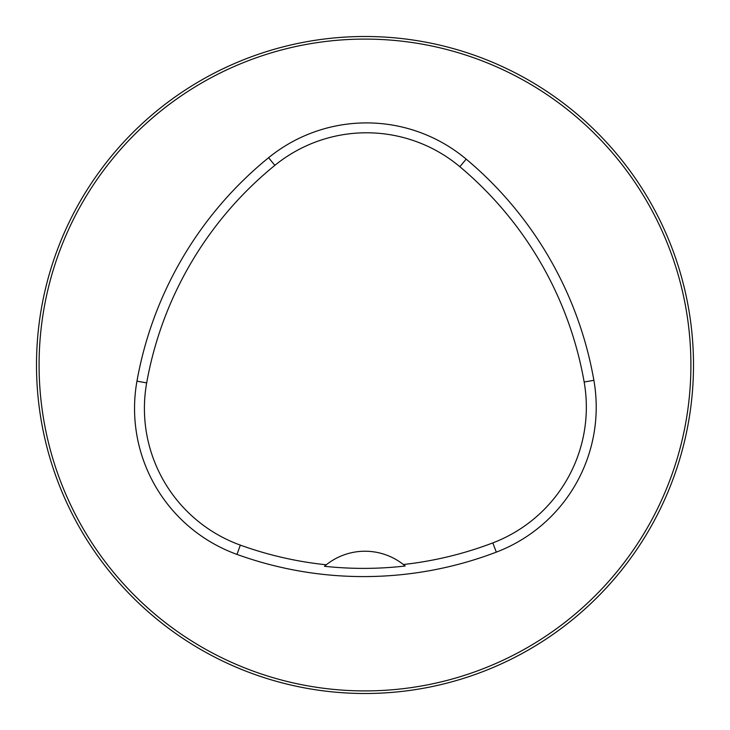 <?xml version="1.0" encoding="UTF-8"?>
<svg xmlns="http://www.w3.org/2000/svg" width="730" height="730" viewBox="0 0 730 730"><rect width="100%" height="100%" fill="white"/><g stroke="black" fill="none" stroke-linecap="round" stroke-linejoin="round"><path stroke-width="1.09" d="M693.5 365A328.5 328.5 0 0 1 200.75 649.49A328.5 328.5 0 0 1 200.75 80.51A328.5 328.5 0 0 1 693.5 365M39.082 365A325.918 325.918 0 0 1 527.954 82.755A325.918 325.918 0 0 1 527.954 647.245A325.918 325.918 0 0 1 39.082 365M136.957 381.16A372.473 372.473 0 0 1 268.603 157.698A155.198 155.198 0 0 1 466.187 159.131A372.473 372.473 0 0 1 593.882 380.312A155.198 155.198 0 0 1 496.327 552.135A372.473 372.473 0 0 1 236.985 554.408A155.198 155.198 0 0 1 136.957 381.16L146.675 382.894A362.591 362.591 0 0 1 274.836 165.363A145.316 145.316 0 0 1 459.836 166.705A362.591 362.591 0 0 1 584.155 382.018A145.316 145.316 0 0 1 492.805 542.901A362.591 362.591 0 0 1 403.38 564.518L405.196 566.005A364.27 364.27 0 0 1 324.485 566.279A62.077 62.077 0 0 1 326.283 564.783L324.485 566.279M403.38 564.518A62.077 62.077 0 0 0 326.283 564.783A362.591 362.591 0 0 1 240.343 545.118A145.316 145.316 0 0 1 146.675 382.894M274.836 165.363L268.603 157.698M459.836 166.705L466.187 159.131M584.155 382.018L593.882 380.312M492.805 542.901L496.327 552.135M240.343 545.118L236.985 554.408"/></g></svg>
